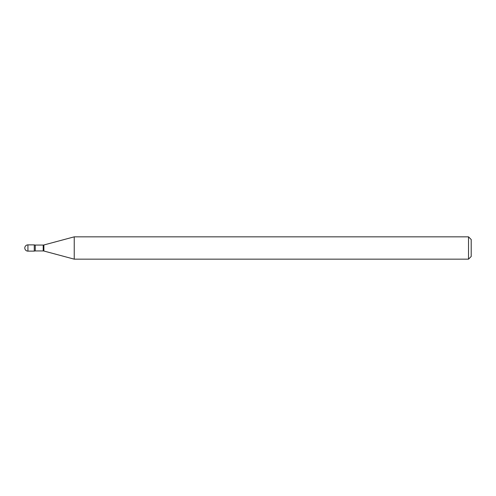 <?xml version="1.0" encoding="UTF-8"?>
<svg xmlns="http://www.w3.org/2000/svg" width="496" height="496" viewBox="0 0 496 496"><rect width="100%" height="100%" fill="white"/><g stroke="black" fill="none" stroke-linecap="round" stroke-linejoin="round"><path stroke-width="0.37" stroke-dasharray="2.48 1.86" d="M34.261 251.125L34.261 244.875L34.261 251.125M74.239 259.16L74.239 236.84M468.522 259.16L468.522 236.84M471.2 256.482L471.2 239.518M27.925 251.125L27.925 244.875M43.195 250.939L43.195 245.061M43.89 251.026L43.89 244.974M35.247 250.939L35.247 245.061"/><path stroke-width="0.74" d="M74.239 259.16L74.239 236.84L43.89 244.974A2.678 2.678 0 0 1 43.195 245.061L35.247 245.061A2.678 2.678 0 0 1 34.261 244.875L34.261 251.125A2.678 2.678 0 0 1 35.247 250.939L43.195 250.939A2.678 2.678 0 0 1 43.89 251.026L74.239 259.16L468.522 259.16L468.522 236.84L471.2 239.518L471.2 256.482L468.522 259.16M27.925 244.875A3.125 3.125 0 0 0 24.8 248A3.125 3.125 0 0 0 27.925 251.125L34.261 251.125L34.261 244.875L27.925 244.875L27.925 251.125M74.239 236.84L468.522 236.84M35.247 245.061L35.247 250.939M43.195 245.061L43.195 250.939M43.89 244.974L43.89 251.026"/></g></svg>

